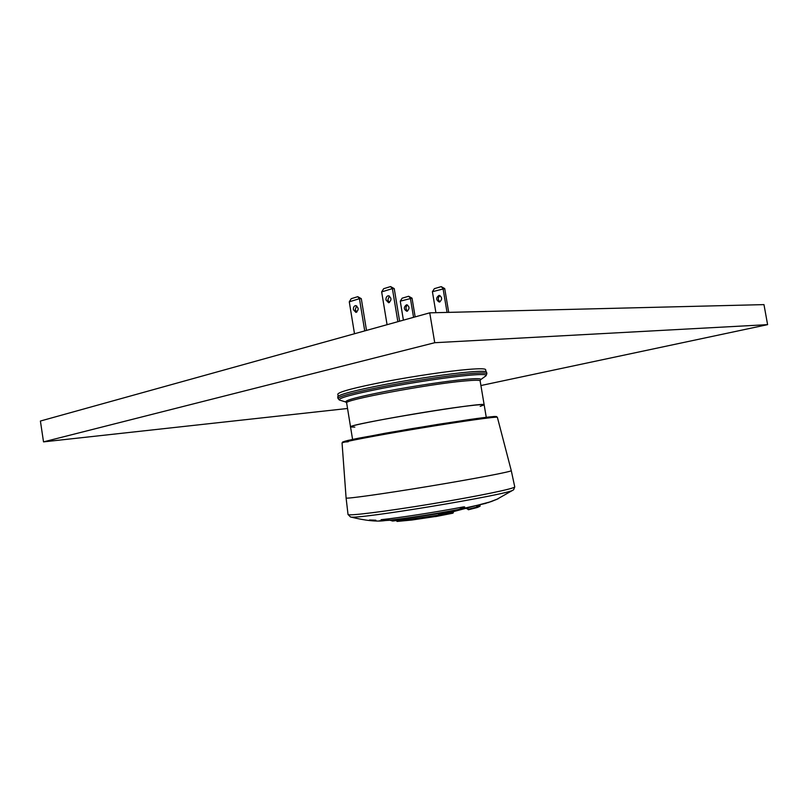 <?xml version="1.0" encoding="UTF-8"?>
<svg xmlns="http://www.w3.org/2000/svg" width="808" height="808" viewBox="0 0 808 808"><rect width="100%" height="100%" fill="white"/><g stroke="black" fill="none" stroke-linecap="round" stroke-linejoin="round"><path stroke-width="1.21" d="M469.478 371.953C480.629 371.024 486.345 371.104 486.608 372.175L486.881 373.791C486.618 372.74 480.911 372.69 469.761 373.639C450.319 375.326 415.08 380.528 385.83 386.072C355.005 392.072 339.057 396.193 337.976 398.445L337.714 396.829C338.784 394.536 354.732 390.375 385.557 384.356C414.787 378.8 450.036 373.609 469.478 371.953M354.813 427.119L350.551 426.967C345.976 425.564 432.108 410.07 468.761 405.828C478.851 404.626 483.982 404.303 484.164 404.848L480.184 406.363M338.138 396.193L337.805 394.173C338.865 391.819 354.692 387.638 385.285 381.629C414.302 376.094 449.288 370.963 468.62 369.377C479.71 368.478 485.386 368.589 485.659 369.7L486.002 371.71M352.581 439.411L350.551 426.967C345.117 424.715 488.587 400.96 484.164 404.848L480.134 380.881L480.588 379.709L486.062 375.74C487.345 374.326 481.77 374.154 469.317 375.225C449.389 376.983 412.696 382.467 383.315 388.123C352.429 394.233 337.784 398.203 339.38 400.031L340.087 400.243M486.264 503.273L458.651 509.464L464.438 507.182L458.651 509.464C436.007 513.797 405.444 518.524 389.941 520.1L390.001 520.1C405.505 518.514 435.956 513.807 458.56 509.484C435.956 513.807 405.505 518.514 390.001 520.1L381.093 519.695C399.404 517.807 436.381 512.08 463.509 506.899L464.681 506.919M453.207 511.686L491.082 501.637L498.273 498.718L487.598 502.818L496.728 499.405L513.252 489.991C509.464 494.466 355.48 519.958 350.45 516.948C365.428 520.665 377.053 521.867 385.335 520.534L379.305 520.807M369.498 519.978L375.871 520.211M396.354 519.867L385.335 520.534L389.941 520.1L381.093 519.695C399.404 517.807 436.381 512.08 463.509 506.899M476.639 506.02L476.811 507.081L479.901 505.778C480.76 505.889 479.851 506.464 477.174 507.525L468.105 509.313L476.811 507.081L477.174 507.525L477.296 505.838L478.185 505.545M396.667 519.827L453.147 511.454M392.839 521.029L396.455 520.524L392.769 521.039L393.112 520.473L392.234 520.605L392.577 521.019L390.102 520.281M467.62 508.333L468.398 509.767L476.882 507.606M468.398 509.767L467.923 508.262M396.445 519.857L396.637 520.978L452.935 513.171L435.441 516.615L452.935 513.171L453.349 512.555L452.935 513.171M439.875 515.201L438.704 515.474L438.481 513.807M396.344 519.877L397.092 521.433L411.939 520.009L397.092 521.433L396.627 520.948M439.067 513.676L440.017 515.049L440.289 514.474L453.349 512.555L453.167 511.464M364.731 330.906L359.449 298.697L349.278 301.808L351.217 298.687L357.752 296.677L361.297 298.677L366.499 330.411M356.783 312.141L355.257 309.666L356.631 305.818M349.278 301.808L354.5 333.744M353.419 309.706C353.248 307.353 353.995 305.979 355.641 305.586C358.843 307.686 358.944 309.959 355.934 312.413L353.419 309.706M361.297 298.677L359.449 298.697L357.752 296.677M403.404 320.16L400.263 301.162L412.04 298.172L408.646 296.263L410.373 298.192L413.555 317.332M407.464 304.939C405.444 307.02 405.485 309.05 407.586 311.04M415.15 316.887L412.04 298.172M407.202 311.201L406.818 311.262C403.626 309.262 403.546 307.091 406.555 304.757C409.595 306.434 409.808 308.575 407.202 311.201M400.263 301.162L402.152 298.182L408.646 296.263M397.869 321.695L392.395 288.618L381.659 291.91L383.679 288.688L390.577 286.567L394.233 288.618L399.617 321.21M389.456 302.505L387.83 299.97L389.375 295.96M381.659 291.91L387.072 324.695M385.992 299.99C385.83 297.546 386.628 296.132 388.385 295.728C391.739 297.91 391.809 300.253 388.618 302.748L385.992 299.99M394.233 288.618L392.395 288.618L390.577 286.567M435.916 312.686L432.411 291.708L444.713 288.577L441.219 286.628L443.057 288.587L447.046 312.413M439.956 295.526C437.744 297.657 437.764 299.768 440.006 301.839M448.703 312.373L444.713 288.577M439.683 301.96L439.249 302.041C435.926 299.96 435.855 297.738 439.057 295.354C442.218 297.081 442.43 299.283 439.683 301.96M432.411 291.708L434.381 288.648L441.219 286.628M480.911 385.537L767.6 324.644L763.974 304.616L429.745 312.837L40.4 421.039L43.521 441.875L347.541 408.484M767.6 324.644L434.734 342.713L429.745 312.837M434.734 342.713L43.521 441.875M350.551 426.967L346.652 402.98C341.875 400.364 427.806 384.174 464.6 380.972C474.71 380.043 479.891 380.012 480.134 380.881M346.652 402.98L345.834 402.02C344.572 400.394 358.085 396.809 386.365 391.254C413.241 386.123 446.713 381.093 465.034 379.396C476.498 378.366 481.679 378.467 480.588 379.709M485.457 376.185L486.881 373.791M513.676 489.699L514.746 486.86C515.938 488.335 478.205 496.203 431.916 503.849C385.638 511.525 347.379 516.241 348.026 514.464L350.45 516.948M497.375 417.302L496.405 416.524L494.102 416.484L477.053 418.483L438.481 424.281L386.234 433.048L348.056 440.4L342.632 442.016L342.057 443.006C341.218 442.188 376.498 435.421 419.413 428.331C462.327 421.221 497.91 416.251 497.375 417.302L511.272 470.64C512.322 471.498 474.831 478.71 429.008 486.295C383.194 493.88 345.38 499.142 346.097 497.991L348.026 514.464M495.243 417.039C498.778 415.817 489.163 416.726 468.428 419.706L410.585 428.846L358.51 438.209C342.744 441.41 339.33 442.592 348.268 441.764M390.83 520.231L392.153 520.15M477.174 507.525L477.69 507.353M467.63 508.555L466.519 508.606M440.097 513.332L440.289 514.474L439.38 514.605L439.199 513.524M453.005 511.474L453.187 512.595M397.092 521.433L438.704 515.474M411.939 520.009L435.088 516.564L411.939 520.009M345.834 402.02L339.38 400.031L337.976 398.445M486.254 417.281L484.164 404.848M511.272 470.64L514.746 486.86M342.057 443.006L346.097 497.991M479.79 505.091L479.901 505.778M467.59 508.343L467.761 509.343M467.63 508.565L466.469 508.626M435.441 516.615L435.987 516.433"/></g></svg>
